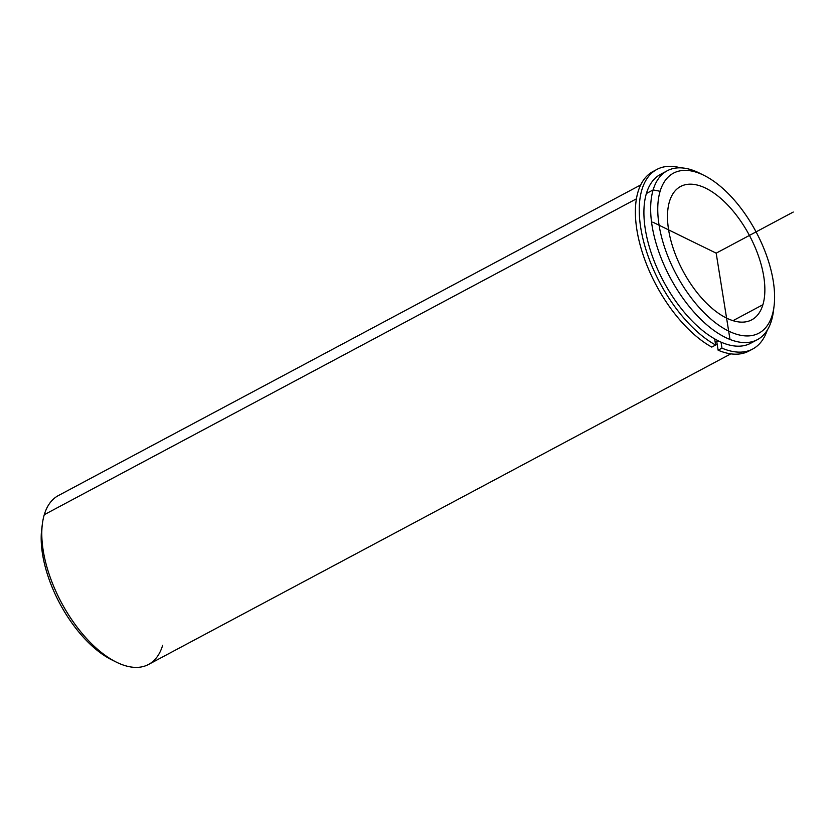 <?xml version="1.0" encoding="UTF-8"?>
<svg xmlns="http://www.w3.org/2000/svg" width="835" height="835" viewBox="0 0 835 835"><rect width="100%" height="100%" fill="white"/><g stroke="black" fill="none" stroke-linecap="round" stroke-linejoin="round"><path stroke-width="1.25" d="M716.806 341.953A92.194 45.956 -118.1 0 1 715.01 341.171A92.194 45.956 61.9 0 0 716.806 341.953L718.591 341.004L716.806 341.953L718.121 350.199L721.972 348.143A101.776 50.737 61.9 0 0 752.711 349.02A101.776 50.737 61.9 0 0 767.24 330.211A101.776 50.737 -118.1 0 1 721.972 348.143L718.121 350.199L716.806 341.953M762.898 304.723A75.568 37.669 -118.1 0 1 751.75 319.836A75.568 37.669 -118.1 0 1 692.069 285.831A75.568 37.669 -118.1 0 1 669.451 201.6A75.568 37.669 -118.1 0 1 680.609 186.487A75.568 37.669 -118.1 0 1 740.29 220.482A75.568 37.669 -118.1 0 1 762.898 304.723L732.984 320.682L762.898 304.723A75.568 37.669 61.9 0 0 729.853 207.31A75.568 37.669 61.9 0 0 669.451 201.6A75.568 37.669 61.9 0 0 702.506 299.003A75.568 37.669 61.9 0 0 762.898 304.723M717.286 344.991A95.722 47.72 -118.1 0 1 715.501 344.208A95.722 47.72 61.9 0 0 717.286 344.991M757.376 339.678A95.722 47.72 61.9 0 0 771.509 320.525L772.25 315.035A90.691 45.205 61.9 0 0 774.035 306.393A90.691 45.205 61.9 0 0 704.197 175.465A90.691 45.205 61.9 0 0 660.109 191.288A90.691 45.205 -118.1 0 1 732.587 198.145A90.691 45.205 -118.1 0 1 772.25 315.035A90.691 45.205 -118.1 0 1 699.772 308.178A90.691 45.205 -118.1 0 1 660.109 191.288L653.137 189.91A95.722 47.72 -118.1 0 1 699.678 173.2A95.722 47.72 -118.1 0 1 701.974 174.411A95.722 47.72 61.9 0 0 667.269 170.757A95.722 47.72 61.9 0 0 653.137 189.91L646.394 193.501L653.137 189.91A95.722 47.72 61.9 0 0 681.788 296.602A95.722 47.72 61.9 0 0 757.376 339.678L750.634 343.268A95.722 47.72 -118.1 0 1 675.045 300.203A95.722 47.72 -118.1 0 1 646.394 193.501A95.722 47.72 -118.1 0 1 660.527 174.358A95.722 47.72 -118.1 0 1 664.044 172.824A95.722 47.72 61.9 0 0 646.394 193.501A95.722 47.72 61.9 0 0 677.216 303.251A95.722 47.72 61.9 0 0 753.859 341.202M774.035 306.393L773.398 311.403A95.722 47.72 -118.1 0 1 771.509 320.525A95.722 47.72 61.9 0 0 773.68 308.825M771.509 320.525A95.722 47.72 -118.1 0 1 695.012 313.292A95.722 47.72 -118.1 0 1 653.137 189.91L660.109 191.288A90.691 45.205 61.9 0 0 699.772 308.178A90.691 45.205 61.9 0 0 772.25 315.035L771.509 320.525M730.813 353.852L148.515 664.472A95.722 47.72 -118.1 0 1 72.927 621.397A95.722 47.72 -118.1 0 1 44.276 514.704L636.437 198.824L44.276 514.704A95.722 47.72 -118.1 0 1 58.408 495.552L640.706 184.932M44.276 514.704A95.722 47.72 61.9 0 0 42.387 523.827A95.722 47.72 61.9 0 0 116.107 662.019L111.587 659.765A90.691 45.205 -118.1 0 1 41.75 528.837A90.691 45.205 -118.1 0 1 42.105 526.405A90.691 45.205 61.9 0 0 113.811 660.819M116.107 662.019A95.722 47.72 61.9 0 0 162.648 645.319M655.026 170.538A101.776 50.737 61.9 0 0 642.533 253.088A101.776 50.737 61.9 0 0 711.775 347.089L715.637 345.032A101.776 50.737 -118.1 0 1 641.656 232.871A101.776 50.737 -118.1 0 1 680.629 167.835A101.776 50.737 61.9 0 0 656.915 169.432A101.776 50.737 61.9 0 0 647.041 253.026A101.776 50.737 61.9 0 0 715.637 345.032L711.775 347.089A101.776 50.737 -118.1 0 1 643.19 255.082A101.776 50.737 -118.1 0 1 653.053 171.488L656.915 169.432M752.711 349.02L748.859 351.076A101.776 50.737 -118.1 0 1 718.121 350.199A101.776 50.737 61.9 0 0 750.738 349.959M715.637 345.032L714.656 338.906L715.637 345.032M721.012 342.141L721.972 348.143L721.012 342.141M730.051 339.761L716.179 253.162L652.772 222.131M716.179 253.162L793.25 212.048M667.269 170.757L660.527 174.358M699.678 173.2L704.197 175.465M42.387 523.827L41.75 528.837"/></g></svg>
